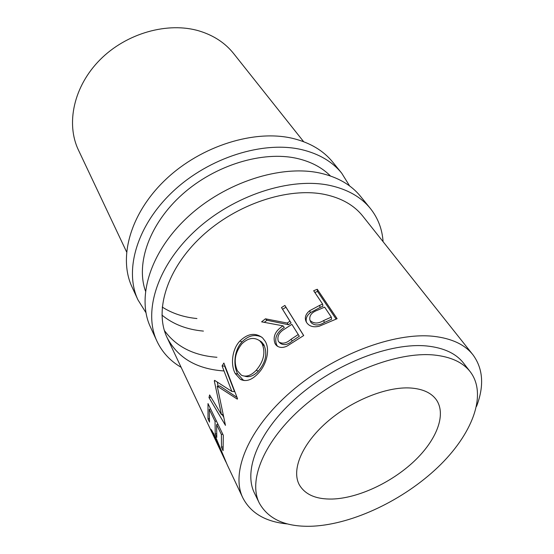 <?xml version="1.0" encoding="UTF-8"?>
<svg xmlns="http://www.w3.org/2000/svg" width="554" height="554" viewBox="0 0 554 554"><rect width="100%" height="100%" fill="white"/><g stroke="black" fill="none" stroke-linecap="round" stroke-linejoin="round"><path stroke-width="0.83" d="M383.084 241.676C382.232 229.148 378.001 218.075 370.37 208.47L360.516 196.338C351.215 184.877 337.795 177.142 320.274 173.132C281.19 164.351 225.187 182.19 187.661 217.12C150.023 252.022 136.513 297.54 150.425 327.005L156.955 341.209C162.204 352.302 170.258 360.993 181.116 367.295M370.37 208.47C361.083 197.03 347.6 189.357 329.914 185.445C290.476 176.885 233.629 195.223 195.375 230.623C157.004 265.989 143.05 311.798 156.955 341.209M476.53 406.428C484.348 385.923 483.15 368.715 472.95 354.795L362.745 216.074C354.11 205.229 341.458 198.02 324.769 194.454C288.419 186.871 236.454 203.962 201.635 236.44C166.712 268.884 154.102 310.829 167.149 337.739C177.917 358.043 196.864 369.116 224.003 370.958M164.344 330.433C175.999 346.582 193.526 355.536 216.939 357.282M349.622 185.957L341.7 173.167L332.719 162.093C323.391 150.626 310.198 142.752 293.142 138.493C255.103 129.151 201.524 145.612 166.013 179.219C130.405 212.784 118.092 257.395 132.004 286.937L137.96 299.887L145.937 312.65M341.7 173.167C332.379 161.692 319.111 153.86 301.902 149.677C263.51 140.501 209.149 157.405 172.993 191.442C136.734 225.443 124.041 270.359 137.96 299.887M330.468 175.985C322.033 167.495 310.926 161.643 297.138 158.444C262.97 150.591 215.381 164.877 182.481 194.232C149.518 223.56 135.668 263.275 145.46 291.058M161.934 315.081C173.118 324.277 186.947 329.616 203.415 331.091M145.12 290.047L145.508 290.642M162.211 307.048C172.204 313.425 183.776 317.255 196.933 318.543M410.445 387.994C422.598 388.853 431.192 392.738 436.233 399.642C446.753 414.503 436.545 440.243 413.914 461.475C391.262 482.735 358.14 498.185 332.414 499.036C316.161 499.424 305.129 494.68 299.312 484.805C291.3 470.104 301.688 444.391 326.361 422.605C350.966 400.805 386.367 386.47 410.445 387.994M470.304 371.831L463.525 363.105C456.053 353.5 443.844 347.794 426.905 345.994C390.792 342.337 335.904 363.32 297.491 396.886C258.96 430.43 242.957 470.235 254.473 493.136L259.3 503.067C268.6 519.707 286.612 527.408 313.349 526.161C353.535 523.946 403.541 499.916 437.771 467.354C471.897 434.876 487.783 394.954 470.304 371.831C462.874 362.281 450.658 356.665 433.65 354.969C397.391 351.548 342.026 372.884 303.163 406.691C264.175 440.465 247.846 480.325 259.3 503.067M226.461 463.151L216.427 439.938L213.027 433.747C212.383 433.02 212.459 433.54 213.262 435.292L225.686 461.579M212.708 433.983L211.753 432.113C210.686 429.745 210.589 428.99 211.448 429.849L216.039 437.958L227.278 464.945L242.86 497.908C250.83 513.219 265.74 521.896 287.581 523.952M221.482 447.3L221.392 434.523L216.621 424.606L216.78 437.397L215.229 434.135L215.049 421.345L209.253 409.295L209.509 422.1L208.006 418.942L207.999 403.575L223.317 435.319L223.075 450.644L221.482 447.3L222.743 446.829M214.585 380.335L214.315 380.965L221.468 414.662L209.606 394.933L208.996 397.606L225.464 425.368L217.223 386.152L237.285 399.129L237.534 398.714L223.878 363.036L222.092 365.903L231.87 391.443L214.585 380.335M258.136 373.458C251.904 380.051 246.018 382.031 240.484 379.4L235.284 373.604C230.443 365.107 231.877 349.311 239.91 341.035C247.79 333.432 255.339 332.372 262.541 337.836L265.096 341.139C270.4 349.442 266.578 364.844 258.136 373.458M287.173 323.037L289.95 321.237L281.487 307.56L284.888 305.441L303.696 335.551L287.09 346.077C282.637 348.141 279.008 347.857 276.197 345.211L275.096 343.709C272.554 336.832 275.186 330.877 282.997 325.842L261.606 321.846L265.442 318.813L287.173 323.037L288.371 324.699L266.973 320.247L264.334 322.317M319.7 305.351L322.608 304.098L313.668 290.725L317.276 289.264L337.109 318.695L319.346 326.181C313.529 327.615 309.291 326.403 306.632 322.546L306.168 321.736C304.368 317.733 305.559 314.049 309.721 310.683L319.7 305.351L320.08 307.456L310.365 312.671C306.868 315.434 305.552 318.605 306.41 322.179M303.661 141.699L233.649 53.572C225.194 42.97 213.768 35.449 199.371 31.01C168.021 21.516 126.478 33.074 100.073 59.721C73.592 86.341 65.774 123.694 78.46 150.099L126.561 251.855M472.95 354.795C464.827 344.56 451.718 338.404 433.616 336.326C394.143 331.957 333.508 354.789 290.912 391.789C248.199 428.754 230.457 472.666 242.86 497.908M216.427 439.938L216.877 439.751M221.392 434.523L222.756 434.163M216.621 424.606L217.971 424.253M215.229 434.135L216.427 433.692M217.694 423.665L217.667 424.329M215.049 421.345L216.399 420.992M209.253 409.295L210.589 408.956M208.006 418.942L209.149 418.526M210.368 408.485L210.347 409.018M224.91 365.737L224.661 366.146L234.515 391.581L231.87 391.443M215.444 380.917L214.315 380.965M223.089 414.42L221.468 414.662M218.082 386.117L217.293 382.149M210.991 397.239L208.996 397.606M223.712 417.148L222.168 414.558M237.043 397.44L219.966 386.034L217.223 386.152M224.661 366.146L222.092 365.903M235.284 373.604L237.763 374.019C232.915 365.585 234.21 349.913 242.05 341.887C248.379 335.495 254.951 333.917 261.765 337.151M239.91 341.035L242.05 341.887M244.494 380.556L243.054 379.912L237.763 374.019M244.764 376.187C249.189 377.627 253.725 375.937 258.372 371.118C265.726 362.413 267.589 353.681 263.96 344.92L261.654 342.012L259.348 340.461M263.96 344.92L262.125 343.757L259.868 340.904C254.064 336.818 248.012 337.85 241.71 344.013C234.903 352.808 233.463 361.72 237.375 370.751L241.343 375.176C246.018 377.336 250.969 375.709 256.197 370.307C263.746 361.388 265.719 352.538 262.125 343.757M258.372 371.118L256.197 370.307M277.713 346.444L276.723 345.052C274.147 338.203 276.675 332.331 284.299 327.435L282.997 325.842M275.096 343.709L276.723 345.052M265.442 318.813L266.973 320.247M289.95 321.237L291.079 322.947L288.371 324.699M291.079 322.947L281.487 307.56M284.888 305.441L285.933 307.207L282.616 309.277M285.933 307.207L303.647 335.579M299.319 336.257L291.868 324.339L284.894 328.889C279.14 332.178 276.938 336.285 278.288 341.216L278.821 341.936C282.374 344.173 286.439 343.3 291.002 339.318L292.304 340.897L299.319 336.257L291.868 324.339M279.396 342.462L280.372 343.355C283.897 345.606 287.872 344.782 292.304 340.897M298.197 334.554L291.002 339.318M309.721 310.683L310.365 312.671M322.608 304.098L322.913 306.23L320.08 307.456M317.276 289.264L317.504 291.432L314.852 292.498M317.504 291.432L336.112 319.104M309.873 319.935L310.967 322.504C314.527 325.773 318.959 325.78 324.263 322.532L331.597 319.249L331.313 317.117L324.63 307.131L317.463 310.226C311.715 312.317 309.187 315.551 309.873 319.935L310.967 322.504M331.313 317.117L323.785 320.482L324.263 322.532M310.219 320.579C313.813 323.827 318.335 323.792 323.785 320.482M263.067 345.738L263.856 344.754M167.149 337.739L211.753 432.106M213.747 433.415L213.027 433.747M240.484 379.407L243.054 379.912M261.654 342.012L259.868 340.904M277.547 346.34L276.197 345.211"/></g></svg>
